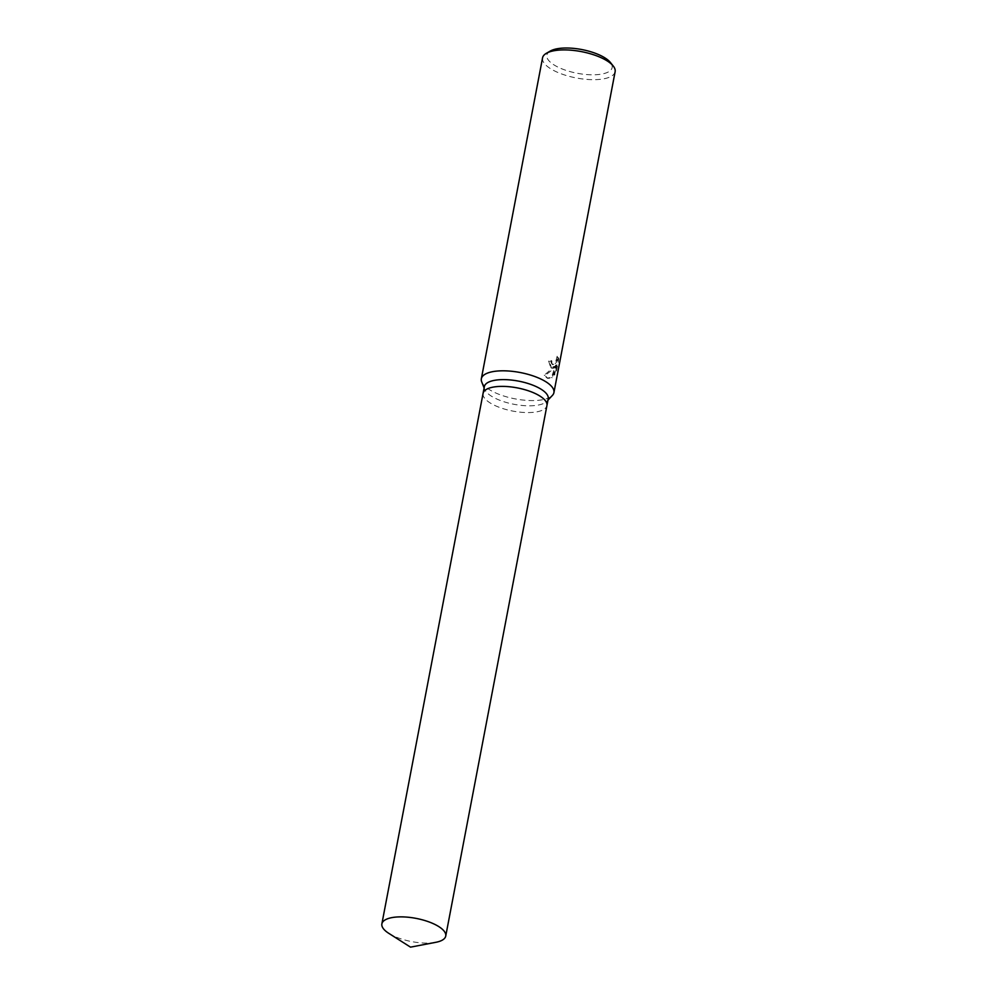<?xml version="1.0" encoding="UTF-8"?>
<svg xmlns="http://www.w3.org/2000/svg" width="997" height="997" viewBox="0 0 997 997"><rect width="100%" height="100%" fill="white"/><g stroke="black" fill="none" stroke-linecap="round" stroke-linejoin="round"><path stroke-width="0.75" stroke-dasharray="4.99 3.74" d="M484.355 386.624A32.502 11.814 -169.2 0 0 484.679 389.391A32.502 11.814 -169.2 0 0 508.869 403.162A32.502 11.814 -169.2 0 0 542.231 404.022A32.502 11.814 -169.2 0 0 546.904 401.268A32.502 11.814 -169.2 0 0 548.225 398.812M483.059 393.466A32.502 11.814 -169.2 0 0 504.195 408.982A32.502 11.814 -169.2 0 0 540.935 410.776A32.502 11.814 -169.2 0 0 546.917 405.642M481.713 381.913A36.939 13.422 -169.2 0 0 509.193 397.554A36.939 13.422 -169.2 0 0 547.104 398.538A36.939 13.422 -169.2 0 0 552.413 395.398M552.911 368.105L555.242 366.684L552.637 369.551L545.01 375.545L547.814 378.386L552.164 377.788L556.413 365.376L554.556 375.109L556.513 370.971L558.806 358.97L557.871 356.59L556.351 362.459L554.158 364.752L552.961 364.765L551.802 362.983L551.852 360.877A36.939 13.422 10.8 0 1 549.384 361.388L551.491 367.93L552.911 368.105M542.555 57.863A36.939 13.422 -169.2 0 0 566.458 75.56A36.939 13.422 -169.2 0 0 608.32 77.629A36.939 13.422 -169.2 0 0 615.124 71.709M550.294 51.046A33.25 12.076 -169.2 0 0 562.445 69.067A33.25 12.076 -169.2 0 0 606.014 72.968A33.25 12.076 -169.2 0 0 610.438 62.524M557.124 356.265L558.046 358.633L555.753 370.635L553.809 374.772L555.665 365.052L551.428 377.464L547.066 378.062L544.25 375.221L554.506 366.36L550.755 367.606L548.637 361.064A36.017 13.086 -169.2 0 0 551.104 360.553L551.067 362.659L552.226 364.441L553.422 364.441L555.603 362.135L557.124 356.265L557.871 356.59M551.104 360.553L551.852 360.877M555.753 370.635L556.513 370.971M558.046 358.633L558.806 358.97M548.637 361.064L549.384 361.388M554.506 366.36L555.242 366.684M553.809 374.772L554.556 375.109M555.665 365.052L556.413 365.376M551.428 377.464L552.164 377.788M544.25 375.221L545.01 375.545M483.071 393.391A32.502 11.802 -169.2 0 0 504.096 408.957A32.502 11.802 -169.2 0 0 540.935 410.776A32.502 11.802 -169.2 0 0 546.929 405.567M388.755 933.317A32.502 11.814 -169.2 0 0 435.863 942.302M546.904 401.268L547.964 400.133M551.491 367.93L550.755 367.606M547.814 378.386L547.066 378.062M552.961 364.765L552.226 364.441M484.679 389.391L484.106 387.945"/><path stroke-width="1.5" d="M546.917 405.642A32.502 11.814 -169.2 0 0 546.929 405.567L548.225 398.812A32.502 11.814 -169.2 0 0 527.189 383.234A32.502 11.814 -169.2 0 0 490.35 381.415A32.502 11.814 -169.2 0 0 484.355 386.624L483.071 393.391A32.502 11.814 -169.2 0 0 483.059 393.466M483.071 393.391A32.502 11.802 -169.2 0 1 489.066 388.182A32.502 11.802 -169.2 0 1 525.905 390.001A32.502 11.802 -169.2 0 1 546.929 405.567A32.502 11.814 -169.2 0 0 525.905 390.001A32.502 11.814 -169.2 0 0 489.053 388.182A32.502 11.814 -169.2 0 0 483.071 393.391L381.876 923.883A32.502 11.814 -169.2 0 0 388.755 933.317L410.527 947.15L435.863 942.302A32.502 11.814 -169.2 0 0 439.739 941.28A32.502 11.814 -169.2 0 0 445.734 936.071A32.502 11.814 -169.2 0 0 424.71 920.493A32.502 11.814 -169.2 0 0 387.858 918.673A32.502 11.814 -169.2 0 0 381.876 923.883M547.964 400.133L552.413 395.398A36.939 13.422 -169.2 0 0 553.921 392.619A36.939 13.422 -169.2 0 0 530.018 374.922A36.939 13.422 -169.2 0 0 488.156 372.853A36.939 13.422 -169.2 0 0 481.339 378.773A36.939 13.422 -169.2 0 0 481.713 381.913L484.106 387.945M553.921 392.619L615.124 71.709A36.939 13.422 -169.2 0 0 613.242 66.026A36.939 13.422 -169.2 0 0 584.18 52.193A36.939 13.422 -169.2 0 0 549.372 51.944A36.939 13.422 -169.2 0 0 546.406 53.277A36.939 13.422 -169.2 0 0 542.555 57.863L481.339 378.773M613.242 66.026L610.438 62.524A33.25 12.076 -169.2 0 0 584.292 50.062A33.25 12.076 -169.2 0 0 552.961 49.85A33.25 12.076 -169.2 0 0 550.294 51.046L546.406 53.277M546.929 405.567L445.734 936.071"/></g></svg>
